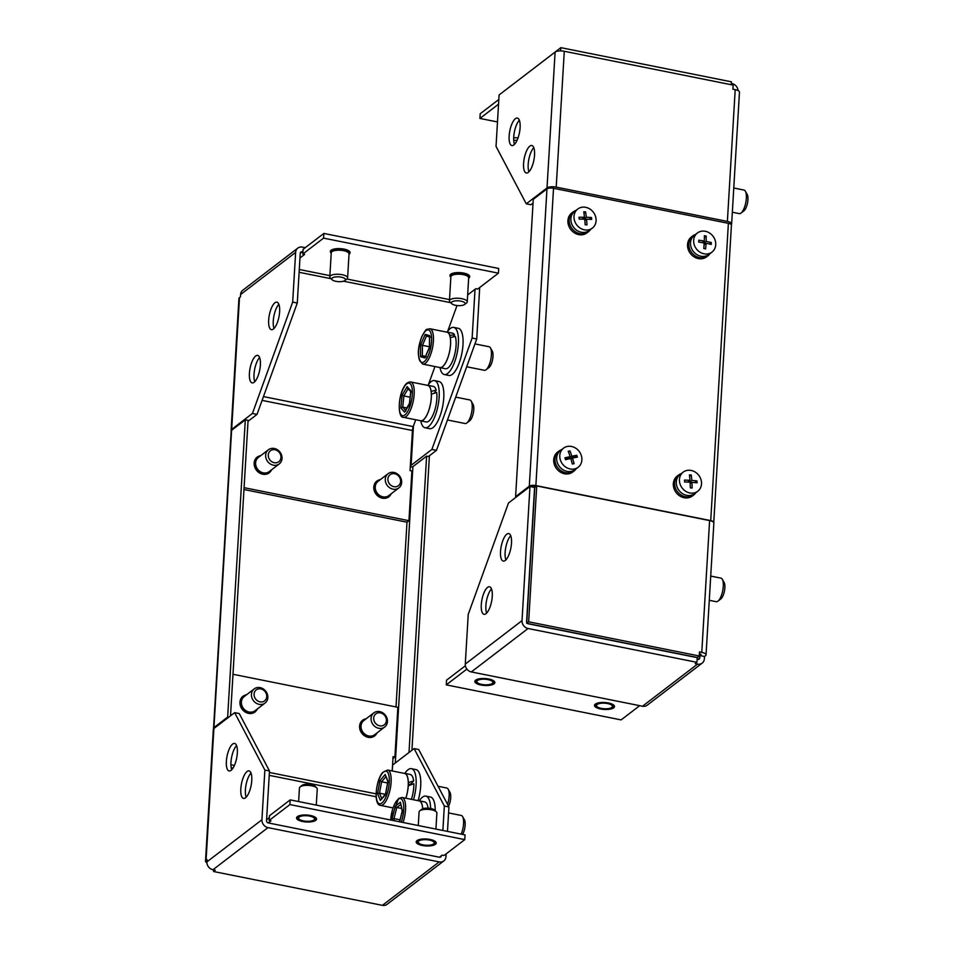 <?xml version="1.0" encoding="UTF-8"?>
<svg xmlns="http://www.w3.org/2000/svg" width="953" height="953" viewBox="0 0 953 953"><rect width="100%" height="100%" fill="white"/><g stroke="black" fill="none" stroke-linecap="round" stroke-linejoin="round"><path stroke-width="1.43" d="M510.725 535.705A14.021 4.896 -78.7 0 0 505.126 552.442A14.021 4.896 -78.7 0 0 505.888 559.852M500.528 551.513A14.021 4.896 101.3 0 1 508.771 533.573A14.021 4.896 101.3 0 1 511.499 543.127A14.021 4.896 101.3 0 1 503.255 561.067A14.021 4.896 101.3 0 1 500.528 551.513M491.498 588.93A14.021 4.896 -78.7 0 0 485.887 605.655A14.021 4.896 -78.7 0 0 486.649 613.077M481.289 604.738A14.021 4.896 101.3 0 1 489.532 586.786A14.021 4.896 101.3 0 1 492.26 596.34A14.021 4.896 101.3 0 1 484.017 614.292A14.021 4.896 101.3 0 1 481.289 604.738M508.497 502.981L529.975 486.542L522.018 620.641L465.278 664.086L468.233 614.375L508.497 502.981M526.747 622.416A2.001 1.739 -127.4 0 1 526.616 621.57L534.585 487.459L529.975 486.542M697.799 659.416L699.764 657.904L699.895 655.569L704.505 656.486L704.362 658.833A7.016 6.099 -127.4 0 1 702.182 663.109L647.158 705.232A7.016 6.099 52.6 0 1 642.501 706.233L471.33 671.936L528.069 628.504L696.941 662.335L697.215 657.653L528.343 623.81A2.001 1.739 -127.4 0 1 527.557 623.465M702.182 663.109A7.016 6.099 -127.4 0 1 697.525 664.11L695.225 663.645L696.941 662.335M697.12 659.273L697.81 659.416A2.001 1.739 -127.4 0 0 699.764 657.904M526.699 623.298L697.274 657.475L699.24 655.974L699.478 651.888L701.777 652.352A7.016 2.43 3.4 0 1 706.042 654.866L713.868 523.102A7.016 2.43 -176.6 0 0 709.604 520.588L536.73 485.947L534.764 487.448L526.699 623.298L528.653 621.797L536.73 485.947M528.653 621.797L699.24 655.974M699.895 655.569L700.884 654.818A2.001 0.691 3.4 0 0 701.039 654.568A2.001 0.691 3.4 0 0 699.824 653.841L699.371 653.758M706.042 654.866A7.016 2.43 3.4 0 1 705.482 655.735L704.505 656.486M528.069 628.504A7.016 6.099 -127.4 0 1 522.018 620.641M465.278 664.086A7.016 6.099 52.6 0 0 471.33 671.936M488.567 679.155A9.518 3.3 -176.6 0 0 475.344 681.443A9.518 3.3 -176.6 0 0 481.122 684.85A9.518 3.3 -176.6 0 0 494.345 682.574A9.518 3.3 -176.6 0 0 488.567 679.155M608.205 703.123A9.518 3.3 -176.6 0 0 594.982 705.411A9.518 3.3 -176.6 0 0 600.759 708.829A9.518 3.3 -176.6 0 0 613.982 706.542A9.518 3.3 -176.6 0 0 608.205 703.123M532.417 523.924A5.206 1.823 -78.7 0 0 532.524 522.84L534.693 486.483L535.753 486.697M531.953 531.643L532.179 531.024M465.386 665.754L446.552 680.18L446.266 684.873L466.875 669.089M639.713 705.673L621.118 719.908L446.266 684.873M487.245 678.75A10.018 3.478 3.4 0 1 494.321 681.383A10.018 3.478 3.4 0 1 492.201 684.742A10.018 3.478 3.4 0 1 482.432 685.255A10.018 3.478 3.4 0 1 475.511 680.275A10.018 3.478 3.4 0 1 487.245 678.75M477.072 680.93A8.017 2.776 -176.6 0 0 476.845 681.526A8.017 2.776 -176.6 0 0 483.79 684.707A8.017 2.776 -176.6 0 0 492.606 683.087A8.017 2.776 -176.6 0 0 492.844 682.479A8.017 2.776 -176.6 0 0 485.899 679.298A8.017 2.776 -176.6 0 0 477.072 680.93M608.395 702.98A10.018 3.478 3.4 0 1 613.958 705.363A10.018 3.478 3.4 0 1 611.278 708.889A10.018 3.478 3.4 0 1 600.557 708.972A10.018 3.478 3.4 0 1 595.137 704.243A10.018 3.478 3.4 0 1 608.395 702.98M597.114 704.505A8.017 2.776 -176.6 0 0 596.483 705.506A8.017 2.776 -176.6 0 0 602.796 708.615A8.017 2.776 -176.6 0 0 611.838 707.448A8.017 2.776 -176.6 0 0 612.481 706.447A8.017 2.776 -176.6 0 0 606.156 703.338A8.017 2.776 -176.6 0 0 597.114 704.505M595.565 707.09A10.018 3.478 3.4 0 1 595.137 704.243A10.018 3.478 3.4 0 1 603.964 702.468A10.018 3.478 3.4 0 1 613.398 704.863A10.018 3.478 3.4 0 1 613.958 705.363A10.018 3.478 3.4 0 1 608.348 709.389A10.018 3.478 3.4 0 1 595.565 707.09M608.109 708.651A8.017 2.776 -176.6 0 0 612.481 706.447A8.017 2.776 -176.6 0 0 600.855 703.302A8.017 2.776 -176.6 0 0 596.483 705.506A8.017 2.776 -176.6 0 0 608.109 708.651M475.273 682.515A10.018 3.478 3.4 0 1 475.511 680.275A10.018 3.478 3.4 0 1 485.053 678.536A10.018 3.478 3.4 0 1 494.321 681.383A10.018 3.478 3.4 0 1 494.404 681.49A10.018 3.478 3.4 0 1 487.757 685.493A10.018 3.478 3.4 0 1 475.273 682.515M487.174 684.79A8.017 2.776 -176.6 0 0 492.844 682.479A8.017 2.776 -176.6 0 0 482.516 679.215A8.017 2.776 -176.6 0 0 476.845 681.526A8.017 2.776 -176.6 0 0 487.174 684.79M728.378 223.324L553.526 188.289L535.872 485.577L710.724 520.612L728.378 223.324A5.003 1.739 3.4 0 1 731.427 225.122L713.761 522.411A5.003 1.739 -176.6 0 0 710.724 520.612M534.693 486.483A2.001 0.691 -176.6 0 0 532.072 486.709L531.81 486.9M535.872 485.577A5.003 1.739 -176.6 0 0 529.308 486.161L515.597 496.656L516.526 496.835M515.597 496.656L533.263 199.368L546.974 188.873A5.003 1.739 3.4 0 1 553.526 188.289M519.337 120.209A14.021 4.896 -78.7 0 0 514.417 131.776A14.021 4.896 -78.7 0 0 514.501 144.356M513.846 144.951A14.021 4.896 101.3 0 1 511.868 145.571A14.021 4.896 101.3 0 1 509.378 133.468A14.021 4.896 101.3 0 1 515.406 118.684A14.021 4.896 101.3 0 1 517.372 118.065A14.021 4.896 101.3 0 1 519.861 130.168A14.021 4.896 101.3 0 1 513.846 144.951M533.787 147.644A14.021 4.896 -78.7 0 0 528.867 159.211A14.021 4.896 -78.7 0 0 528.951 171.778M528.284 172.386A14.021 4.896 101.3 0 1 526.306 173.005A14.021 4.896 101.3 0 1 523.828 160.902A14.021 4.896 101.3 0 1 529.844 146.119A14.021 4.896 101.3 0 1 531.822 145.499A14.021 4.896 101.3 0 1 534.299 157.602A14.021 4.896 101.3 0 1 528.284 172.386M496.036 146.405L499.086 94.955L555.099 52.081L547.022 187.932L526.27 203.823L496.036 146.405M533.037 203.084L530.869 204.74L526.27 203.823M731.642 223.931A7.016 2.43 3.4 0 0 727.377 221.418L556.207 187.122L564.283 51.271L733.155 85.103L732.905 89.201L735.204 89.653A7.016 2.43 -176.6 0 1 739.468 92.167L731.642 223.931A7.016 2.43 3.4 0 1 731.273 224.646M504.101 91.119L560.841 47.65L731.427 81.827L731.249 84.734M560.65 50.914L560.841 47.65M738.063 90.583A7.016 6.099 -127.4 0 0 732.023 83.602L731.332 83.459M564.283 51.271A7.016 2.43 -176.6 0 0 555.099 52.081M547.022 187.932A7.016 2.43 3.4 0 1 556.207 187.122M497.49 121.948L479.919 118.434L498.538 104.175M498.824 99.481L480.205 113.741L479.919 118.434M513.703 137.84A8.911 3.097 3.4 0 1 518.039 137.863A8.911 3.097 3.4 0 0 513.703 137.84M513.738 140.46A6.909 2.394 3.4 0 1 517.038 140.365A6.909 2.394 3.4 0 0 513.738 140.46M697.382 233.008L694.249 235.403A12.02 10.459 52.6 0 0 690.496 242.896A12.02 10.459 52.6 0 0 696.762 254.534A12.02 10.459 52.6 0 0 708.865 254.499L711.998 252.092A12.02 10.459 52.6 0 0 715.739 244.599A12.02 10.459 52.6 0 0 705.196 231.269A12.02 10.459 52.6 0 0 697.382 233.008A12.02 10.459 52.6 0 0 693.641 240.501A12.02 10.459 52.6 0 0 704.184 253.832A12.02 10.459 52.6 0 0 711.998 252.092M705.291 235.915A60.325 20.621 2.6 0 1 706.209 236.082A60.694 21.514 100.5 0 1 706.113 241.431A60.694 20.752 2.6 0 1 711.307 242.527A60.325 21.371 100.5 0 1 711.224 244.409A60.694 20.752 -177.4 0 0 706.03 243.301A60.694 21.514 100.5 0 1 705.637 248.876A60.325 20.621 -177.4 0 0 704.72 248.697A60.325 20.621 -177.4 0 0 703.79 248.53A60.694 21.514 -79.5 0 0 704.184 242.967A60.694 20.752 -177.4 0 0 698.704 242.086A60.325 21.371 -79.5 0 0 698.787 240.204A60.694 20.752 2.6 0 1 704.267 241.085A60.694 21.514 -79.5 0 0 704.374 235.736A60.325 20.621 2.6 0 1 705.291 235.915M704.267 241.085L702.254 242.634M706.209 236.082L704.362 237.5M703.695 241.526L703.636 242.872M706.113 241.431L704.124 242.955M704.16 243.444L705.518 243.694M711.307 242.527L709.389 243.992M706.03 243.301L704.076 244.802M577.744 209.029L574.611 211.435A12.02 10.459 52.6 0 0 570.93 220.739A12.02 10.459 52.6 0 0 577.935 231.031A12.02 10.459 52.6 0 0 589.228 230.519L592.361 228.124A12.02 10.459 52.6 0 0 596.042 218.809A12.02 10.459 52.6 0 0 583.796 207.111A12.02 10.459 52.6 0 0 577.744 209.029A12.02 10.459 52.6 0 0 574.063 218.344A12.02 10.459 52.6 0 0 586.298 230.042A12.02 10.459 52.6 0 0 592.361 228.124M584.665 211.84A60.325 16.975 -6.2 0 1 585.571 211.852A60.694 24.528 91.2 0 1 586.321 217.284A60.694 17.083 -6.2 0 1 591.491 217.51A60.325 24.373 91.2 0 1 591.706 219.428A60.694 17.083 173.8 0 0 586.536 219.202A60.694 24.528 91.2 0 1 586.988 224.848A60.325 16.975 173.8 0 0 586.083 224.837A60.325 16.975 173.8 0 0 585.166 224.813A60.694 24.528 -88.8 0 0 584.701 219.154A60.694 17.083 173.8 0 0 579.245 219.154A60.325 24.373 -88.8 0 0 579.031 217.248A60.694 17.083 -6.2 0 1 584.499 217.248A60.694 24.528 -88.8 0 0 583.748 211.816A60.325 16.975 -6.2 0 1 584.665 211.84M579.233 219.107L580.973 219.142M584.499 217.248L582.021 219.142M585.571 211.852L583.939 213.103M583.677 217.868L583.82 219.142M586.321 217.284L583.891 219.154M584.713 219.226L586.452 219.261M591.491 217.51L589.168 219.297M586.536 219.202L584.832 220.5M683.17 472.152L680.037 474.546A12.02 10.459 52.6 0 0 676.308 483.362A12.02 10.459 52.6 0 0 683.146 494.023A12.02 10.459 52.6 0 0 694.654 493.63L697.787 491.236A12.02 10.459 52.6 0 0 701.515 482.421A12.02 10.459 52.6 0 0 689.71 470.246A12.02 10.459 52.6 0 0 683.17 472.152A12.02 10.459 52.6 0 0 679.441 480.955A12.02 10.459 52.6 0 0 691.247 493.142A12.02 10.459 52.6 0 0 697.787 491.236M690.365 474.963A60.325 18.012 -3.9 0 1 691.282 475.023A60.694 23.765 93.8 0 1 691.795 480.443A60.694 18.131 -3.9 0 1 696.988 480.908A60.325 23.622 93.8 0 1 697.12 482.814A60.694 18.131 176.1 0 0 691.926 482.349A60.694 23.765 93.8 0 1 692.152 487.996A60.325 18.012 176.1 0 0 691.235 487.936A60.325 18.012 176.1 0 0 690.317 487.876A60.694 23.765 -86.2 0 0 690.091 482.23A60.694 18.131 176.1 0 0 684.611 481.992A60.325 23.622 -86.2 0 0 684.48 480.086A60.694 18.131 -3.9 0 1 689.96 480.324A60.694 23.765 -86.2 0 0 689.436 474.904A60.325 18.012 -3.9 0 1 690.365 474.963M689.96 480.324L687.637 482.099M691.282 475.023L689.603 476.309M689.198 480.908L689.281 482.182M691.795 480.443L689.507 482.194M690.103 482.409L691.711 482.516M696.988 480.908L694.797 482.587M691.926 482.349L690.163 483.695M563.533 448.172L560.4 450.578A12.02 10.459 52.6 0 0 557.255 462.408A12.02 10.459 52.6 0 0 575.016 469.662L578.149 467.268A12.02 10.459 52.6 0 0 581.294 455.439A12.02 10.459 52.6 0 0 567.214 446.481A12.02 10.459 52.6 0 0 563.533 448.172A12.02 10.459 52.6 0 0 560.388 460.001A12.02 10.459 52.6 0 0 574.468 468.959A12.02 10.459 52.6 0 0 578.149 467.268M569.108 451.103A60.325 11.222 -17.9 0 1 569.977 450.924A60.694 27.673 77.7 0 1 571.871 456.237A60.694 11.281 -17.9 0 1 576.779 455.248A60.325 27.506 77.7 0 1 577.387 457.118A60.694 11.281 162.1 0 0 572.479 458.119A60.694 27.673 77.7 0 1 574.087 463.658A60.325 11.222 162.1 0 0 573.218 463.849A60.325 11.222 162.1 0 0 572.348 464.04A60.694 27.673 -102.3 0 0 570.74 458.488A60.694 11.281 162.1 0 0 565.546 459.715A60.325 27.506 -102.3 0 0 564.938 457.833A60.694 11.281 -17.9 0 1 570.132 456.618A60.694 27.673 -102.3 0 0 568.238 451.305A60.325 11.222 -17.9 0 1 569.108 451.103M565.332 459.036L570.132 456.618M569.977 450.924L568.512 452.044M569.132 457.392L569.37 458.155L574.433 457.047L574.623 457.666M571.871 456.237L569.37 458.155M576.779 455.248L574.433 457.047M572.479 458.119L570.978 459.263M575.779 210.542A12.52 10.9 52.6 0 0 573.051 211.995A12.52 10.9 52.6 0 0 569.489 223.276A12.52 10.9 52.6 0 0 578.054 233.104A12.52 10.9 52.6 0 0 588.275 231.877A12.52 10.9 52.6 0 0 590.395 229.625M573.051 211.995L571.8 212.96A12.52 10.9 52.6 0 0 568.238 224.241A12.52 10.9 52.6 0 0 576.803 234.069A12.52 10.9 52.6 0 0 587.024 232.842L588.275 231.877M695.416 234.509A12.52 10.9 52.6 0 0 692.688 235.963A12.52 10.9 52.6 0 0 689.388 248.197A12.52 10.9 52.6 0 0 699.502 257.608A12.52 10.9 52.6 0 0 707.912 255.845A12.52 10.9 52.6 0 0 710.033 253.593M692.688 235.963L691.437 236.928A12.52 10.9 52.6 0 0 688.126 249.15A12.52 10.9 52.6 0 0 698.251 258.573A12.52 10.9 52.6 0 0 706.661 256.81L707.912 255.845M681.204 473.653A12.52 10.9 52.6 0 0 678.476 475.106A12.52 10.9 52.6 0 0 675.439 488.079A12.52 10.9 52.6 0 0 686.768 496.966A12.52 10.9 52.6 0 0 693.701 494.988A12.52 10.9 52.6 0 0 695.821 492.737M678.476 475.106L677.226 476.071A12.52 10.9 52.6 0 0 674.176 489.032A12.52 10.9 52.6 0 0 685.505 497.919A12.52 10.9 52.6 0 0 692.45 495.953L693.701 494.988M561.567 449.685A12.52 10.9 52.6 0 0 558.851 451.138A12.52 10.9 52.6 0 0 556.016 464.647A12.52 10.9 52.6 0 0 568.202 473.022A12.52 10.9 52.6 0 0 574.063 471.02A12.52 10.9 52.6 0 0 576.184 468.769M558.851 451.138L557.588 452.103A12.52 10.9 52.6 0 0 554.765 465.6A12.52 10.9 52.6 0 0 566.94 473.986A12.52 10.9 52.6 0 0 572.813 471.985L574.063 471.02M709.282 600.307L716.227 601.7A12.02 4.205 -78.7 0 0 717.049 601.641A12.02 4.205 -78.7 0 0 717.943 601.152A12.02 4.205 -78.7 0 0 722.708 590.741A12.02 4.205 -78.7 0 0 722.326 579.281A12.02 4.205 -78.7 0 0 720.956 578.126L710.724 576.077M722.326 579.281L724.149 582.497A9.018 3.145 101.3 0 1 724.447 591.086A9.018 3.145 101.3 0 1 720.861 598.901L717.943 601.152M739.171 213.603A12.02 4.205 -78.7 0 0 739.29 213.627A12.02 4.205 -78.7 0 0 740.993 213.091A12.02 4.205 -78.7 0 0 745.77 202.667A12.02 4.205 -78.7 0 0 745.377 191.219A12.02 4.205 -78.7 0 0 744.126 190.088A12.02 4.205 -78.7 0 0 744.007 190.064A12.02 4.205 -78.7 0 0 743.9 190.04M745.377 191.219L747.2 194.424A9.018 3.145 101.3 0 1 747.497 203.013A9.018 3.145 101.3 0 1 743.924 210.827L740.993 213.091M237.333 753.013A14.021 4.896 -78.7 0 0 234.605 743.459A14.021 4.896 -78.7 0 0 226.361 761.411A14.021 4.896 -78.7 0 0 229.089 770.965A14.021 4.896 -78.7 0 0 237.333 753.013M231.734 769.75A14.021 4.896 101.3 0 1 230.96 762.329A14.021 4.896 101.3 0 1 236.57 745.603M251.771 780.447A14.021 4.896 -78.7 0 0 249.043 770.894A14.021 4.896 -78.7 0 0 240.811 788.846A14.021 4.896 -78.7 0 0 243.539 798.4A14.021 4.896 -78.7 0 0 251.771 780.447M246.172 797.173A14.021 4.896 101.3 0 1 245.409 789.763A14.021 4.896 101.3 0 1 251.008 773.038M442.883 830.468L444.336 806.012L414.102 748.593L392.612 765.045L392.267 770.965M414.102 748.593L418.701 749.523L448.934 806.941L444.336 806.012M441.382 855.734A2.001 1.739 -127.4 0 1 439.428 857.223L268.258 822.927A2.001 1.739 -127.4 0 1 266.53 820.688L269.485 770.977L264.874 770.06L261.932 819.759A7.016 6.099 -127.4 0 0 267.984 827.621L439.154 861.917A7.016 6.099 -127.4 0 0 443.8 860.916A7.016 6.099 -127.4 0 0 445.98 856.64L446.147 853.864M447.481 831.397L448.934 806.941M439.154 861.917L382.415 905.35L213.543 871.519L213.639 869.886M261.932 819.759L206.896 861.893A7.016 6.099 52.6 0 0 212.948 869.744L215.247 870.208L213.543 871.519M213.889 728.533A7.016 2.43 -176.6 0 0 213.329 729.402L205.503 861.167A7.016 2.43 3.4 0 1 206.062 860.297L213.889 728.533L234.641 712.641L264.874 770.06M206.908 862.763A7.016 2.43 3.4 0 1 205.503 861.167M269.485 770.977L239.251 713.559L234.641 712.641M206.896 861.893L207.039 859.546L206.062 860.297M382.415 905.35A7.016 6.099 52.6 0 0 387.073 904.349L443.8 860.916M422.477 845.311A9.518 3.3 -176.6 0 0 435.688 843.036A9.518 3.3 -176.6 0 0 429.91 839.617A9.518 3.3 -176.6 0 0 416.699 841.904A9.518 3.3 -176.6 0 0 422.477 845.311M302.84 821.343A9.518 3.3 -176.6 0 0 316.062 819.056A9.518 3.3 -176.6 0 0 310.285 815.649A9.518 3.3 -176.6 0 0 297.062 817.936A9.518 3.3 -176.6 0 0 302.84 821.343M268.258 822.927L270.997 820.831L269.163 820.462L269.437 815.768L290.2 799.877L465.052 834.911L464.766 839.605L444.015 855.496L442.168 855.127L439.428 857.223M269.163 820.462L289.915 804.57L464.766 839.605M290.2 799.877L289.915 804.57M269.33 817.638L266.59 819.735M232.985 674.283L397.854 707.317L394.911 757.027L393.065 756.658L392.219 770.953M392.958 758.517L394.911 757.027M371.92 722.708A8.911 7.755 -127.4 0 1 373.85 712.868A8.911 7.755 -127.4 0 1 386.608 717.204A8.911 7.755 -127.4 0 1 384.678 727.032A8.911 7.755 -127.4 0 1 371.92 722.708M374.362 721.481A6.909 6.016 -127.4 0 1 377.209 713.106A6.909 6.016 -127.4 0 1 385.739 717.216A6.909 6.016 -127.4 0 1 382.892 725.59A6.909 6.016 -127.4 0 1 374.362 721.481M253.986 701.325A8.911 7.755 -127.4 0 1 254.213 688.9A8.911 7.755 -127.4 0 1 265.279 690.639A8.911 7.755 -127.4 0 1 265.053 703.064A8.911 7.755 -127.4 0 1 253.986 701.325M256.035 699.526A6.909 6.016 -127.4 0 1 255.797 690.246A6.909 6.016 -127.4 0 1 264.791 691.247A6.909 6.016 -127.4 0 1 265.029 700.515A6.909 6.016 -127.4 0 1 256.035 699.526M430.125 809.562A8.911 3.097 -176.6 0 0 419.773 810.824A8.911 3.097 -176.6 0 0 419.082 811.932A8.911 3.097 -176.6 0 1 419.773 810.824A8.911 3.097 -176.6 0 1 428.159 809.371A8.911 3.097 -176.6 0 1 436.307 811.801A8.911 3.097 -176.6 0 0 430.125 809.562M429.755 808.335A6.909 2.394 -176.6 0 0 421.726 809.311L419.773 810.824L421.726 809.311A6.909 2.394 -176.6 0 1 428.231 808.192A6.909 2.394 -176.6 0 1 434.556 810.074A6.909 2.394 -176.6 0 0 429.755 808.335M423.787 845.716A10.018 3.478 3.4 0 1 416.854 840.737A10.018 3.478 3.4 0 1 428.6 839.212A10.018 3.478 3.4 0 1 435.676 841.844A10.018 3.478 3.4 0 1 433.555 845.216A10.018 3.478 3.4 0 1 423.787 845.716M433.96 843.548A8.017 2.776 -176.6 0 0 434.199 842.94A8.017 2.776 -176.6 0 0 427.242 839.76A8.017 2.776 -176.6 0 0 418.427 841.392A8.017 2.776 -176.6 0 0 418.2 841.987A8.017 2.776 -176.6 0 0 425.145 845.168A8.017 2.776 -176.6 0 0 433.96 843.548M436.879 812.98A8.911 3.097 -176.6 0 0 436.307 811.801A8.911 3.097 -176.6 0 1 436.498 812.004A8.911 3.097 -176.6 0 1 436.879 812.98L435.926 829.074L436.879 812.98M311.822 785.82A8.911 3.097 -176.6 0 0 300.135 786.856A8.911 3.097 -176.6 0 0 299.445 787.952A8.911 3.097 -176.6 0 1 300.135 786.856A8.911 3.097 -176.6 0 1 308.022 785.379A8.911 3.097 -176.6 0 1 316.277 787.5A8.911 3.097 -176.6 0 1 316.682 787.833A8.911 3.097 -176.6 0 0 311.822 785.82M311.154 784.545A6.909 2.394 -176.6 0 0 302.101 785.343L300.135 786.856L302.101 785.343A6.909 2.394 -176.6 0 1 308.212 784.2A6.909 2.394 -176.6 0 1 314.609 785.844A6.909 2.394 -176.6 0 1 314.919 786.106A6.909 2.394 -176.6 0 0 311.154 784.545M302.637 821.498A10.018 3.478 3.4 0 1 297.217 816.757A10.018 3.478 3.4 0 1 310.475 815.494A10.018 3.478 3.4 0 1 316.039 817.877A10.018 3.478 3.4 0 1 313.358 821.403A10.018 3.478 3.4 0 1 302.637 821.498M313.918 819.973A8.017 2.776 -176.6 0 0 314.561 818.972A8.017 2.776 -176.6 0 0 308.236 815.863A8.017 2.776 -176.6 0 0 299.194 817.019A8.017 2.776 -176.6 0 0 298.563 818.019A8.017 2.776 -176.6 0 0 304.877 821.129A8.017 2.776 -176.6 0 0 313.918 819.973M317.242 789.013A8.911 3.097 -176.6 0 0 316.682 787.833A8.911 3.097 -176.6 0 1 317.242 789.013L316.289 805.106L317.242 789.013M315.479 817.388A10.018 3.478 3.4 0 1 316.039 817.877A10.018 3.478 3.4 0 1 310.428 821.903A10.018 3.478 3.4 0 1 297.646 819.604A10.018 3.478 3.4 0 1 297.217 816.757A10.018 3.478 3.4 0 1 306.044 814.994A10.018 3.478 3.4 0 1 315.479 817.388M302.935 815.828A8.017 2.776 -176.6 0 0 298.563 818.019A8.017 2.776 -176.6 0 0 310.19 821.164A8.017 2.776 -176.6 0 0 314.561 818.972A8.017 2.776 -176.6 0 0 302.935 815.828M435.759 841.952A10.018 3.478 3.4 0 1 429.112 845.954A10.018 3.478 3.4 0 1 416.628 842.988A10.018 3.478 3.4 0 1 416.854 840.737A10.018 3.478 3.4 0 1 426.396 838.997A10.018 3.478 3.4 0 1 435.676 841.844A10.018 3.478 3.4 0 1 435.759 841.952M423.859 839.676A8.017 2.776 -176.6 0 0 418.2 841.987A8.017 2.776 -176.6 0 0 428.528 845.251A8.017 2.776 -176.6 0 0 434.199 842.94A8.017 2.776 -176.6 0 0 423.859 839.676M434.687 810.229A6.909 2.394 -176.6 0 0 434.556 810.074L436.307 811.801L434.556 810.074M257.298 687.578A8.911 7.755 -127.4 0 1 266.816 692.891A8.911 7.755 -127.4 0 1 265.053 703.064A8.911 7.755 -127.4 0 1 261.968 704.386A8.911 7.755 -127.4 0 1 252.45 699.073A8.911 7.755 -127.4 0 1 254.213 688.9A8.911 7.755 -127.4 0 1 257.298 687.578M258.597 688.864A6.909 6.016 -127.4 0 1 266.506 694.368A6.909 6.016 -127.4 0 1 262.218 701.896A6.909 6.016 -127.4 0 1 254.32 696.393A6.909 6.016 -127.4 0 1 258.597 688.864M379.759 711.605A8.911 7.755 -127.4 0 1 387.025 718.288A8.911 7.755 -127.4 0 1 384.678 727.032A8.911 7.755 -127.4 0 1 378.77 728.295A8.911 7.755 -127.4 0 1 371.503 721.612A8.911 7.755 -127.4 0 1 373.85 712.868A8.911 7.755 -127.4 0 1 379.759 711.605M380.438 712.88A6.909 6.016 -127.4 0 1 386.394 720.623A6.909 6.016 -127.4 0 1 379.663 725.829A6.909 6.016 -127.4 0 1 373.695 718.085A6.909 6.016 -127.4 0 1 380.438 712.88M392.624 764.151A2.001 0.691 -176.6 0 0 393.649 764.258M395.292 762.996L412.899 466.636A2.001 0.691 3.4 0 1 410.278 466.863M412.899 466.636L426.61 456.142L409.004 752.501M411.922 750.261L429.362 456.69L426.61 456.142M228.577 717.287L227.648 717.097L213.937 727.592A5.003 1.739 -176.6 0 0 213.543 728.223L231.21 430.935A5.003 1.739 3.4 0 1 231.603 430.303L245.314 419.808L248.078 420.368L230.519 715.798M227.648 717.097L245.314 419.808M273.356 329.059A14.021 4.896 -78.7 0 0 279.384 314.276A14.021 4.896 -78.7 0 0 276.894 302.172A14.021 4.896 -78.7 0 0 274.917 302.792A14.021 4.896 -78.7 0 0 268.901 317.575A14.021 4.896 -78.7 0 0 271.391 329.678A14.021 4.896 -78.7 0 0 273.356 329.059M254.117 382.272A14.021 4.896 -78.7 0 0 260.145 367.501A14.021 4.896 -78.7 0 0 257.655 355.398A14.021 4.896 -78.7 0 0 255.678 356.017A14.021 4.896 -78.7 0 0 249.662 370.788A14.021 4.896 -78.7 0 0 252.152 382.892A14.021 4.896 -78.7 0 0 254.117 382.272M413.447 426.039L411.112 465.326L431.876 449.435L472.14 338.041L476.738 338.97L479.693 287.496M472.14 338.041L475.035 289.295M431.876 449.435L436.474 450.352L476.738 338.97M428.445 456.499L436.474 450.352M248.018 421.286L257.024 414.4L252.414 413.483L292.678 302.089L295.633 252.378A7.016 6.099 -127.4 0 1 297.812 248.102A7.016 6.099 -127.4 0 1 302.47 247.113L305.258 247.673M302.983 251.199L300.243 253.295A2.001 1.739 -127.4 0 1 302.184 251.795L300.243 253.295L297.288 303.006L292.678 302.089M297.812 248.102L242.789 290.236A7.016 6.099 52.6 0 0 240.609 294.513L295.633 252.378M257.024 414.4L297.288 303.006M231.234 430.78A7.016 2.43 3.4 0 1 231.102 430.244A7.016 2.43 3.4 0 1 231.662 429.374L239.489 297.61L240.466 296.859L240.609 294.513M274.023 328.463A14.021 4.896 101.3 0 1 273.94 315.884A14.021 4.896 101.3 0 1 278.86 304.317M254.785 381.676A14.021 4.896 101.3 0 1 254.701 369.109A14.021 4.896 101.3 0 1 259.621 357.53M231.662 429.374L252.414 413.483M239.489 297.61A7.016 2.43 -176.6 0 0 238.929 298.48L231.102 430.244M411.112 465.326A2.001 0.691 3.4 0 1 410.362 465.6M244.075 487.662L408.944 520.695L411.899 470.996L410.064 470.627L412.446 430.506A5.206 1.823 101.3 0 1 413.245 426.599L415.722 419.761M428.457 384.524L434.949 366.536M447.696 331.299L457.011 305.52M302.816 254.022L303.09 249.329L323.853 233.437L323.567 238.131L302.816 254.022L304.65 254.391L299.957 257.977M408.944 520.695L406.991 522.196L396.007 706.947M243.968 489.532L406.991 522.196M323.567 238.131L498.419 273.166L477.667 289.057L475.821 288.688L467.649 294.942M323.853 233.437L498.705 268.472L498.419 273.166M449.506 301.255A8.911 3.097 3.4 0 1 449.447 300.814A8.911 3.097 3.4 0 1 457.893 298.229A8.911 3.097 3.4 0 1 467.184 301.434A8.911 3.097 3.4 0 1 467.244 301.875A8.911 3.097 3.4 0 1 466.541 302.983A8.911 3.097 3.4 0 0 467.244 301.875A8.911 3.097 3.4 0 0 461.824 298.682A8.911 3.097 3.4 0 0 449.447 300.814A8.911 3.097 3.4 0 0 450.007 301.994A8.911 3.097 3.4 0 1 449.506 301.255M451.377 303.161A6.909 2.394 3.4 0 1 457.392 300.791A6.909 2.394 3.4 0 1 465.076 303.292A6.909 2.394 3.4 0 1 464.587 304.483A6.909 2.394 3.4 0 1 458.083 305.615A6.909 2.394 3.4 0 1 451.77 303.733A6.909 2.394 3.4 0 1 451.377 303.161M330.774 278.371A8.911 3.097 3.4 0 1 330.369 278.026A8.911 3.097 3.4 0 1 329.809 276.846A8.911 3.097 3.4 0 1 336.719 274.25A8.911 3.097 3.4 0 1 346.642 276.382A8.911 3.097 3.4 0 1 347.607 277.907A8.911 3.097 3.4 0 1 346.904 279.015A8.911 3.097 3.4 0 0 347.607 277.907A8.911 3.097 3.4 0 0 339.185 274.309A8.911 3.097 3.4 0 0 329.809 276.846A8.911 3.097 3.4 0 0 330.369 278.026L332.132 279.753A6.909 2.394 3.4 0 1 335.813 276.906A6.909 2.394 3.4 0 1 344.748 278.49A6.909 2.394 3.4 0 1 344.95 280.516A6.909 2.394 3.4 0 1 338.839 281.659A6.909 2.394 3.4 0 1 332.442 280.015A6.909 2.394 3.4 0 1 332.132 279.753A6.909 2.394 3.4 0 1 338.958 276.87A6.909 2.394 3.4 0 1 344.95 280.516A6.909 2.394 3.4 0 1 338.232 281.635A6.909 2.394 3.4 0 1 332.132 279.753L330.369 278.026M391.683 488.794A8.911 7.755 -127.4 0 1 385.524 481.801A8.911 7.755 -127.4 0 1 388.05 473.724A8.911 7.755 -127.4 0 1 395.257 472.831A8.911 7.755 -127.4 0 1 401.416 479.812A8.911 7.755 -127.4 0 1 398.89 487.888A8.911 7.755 -127.4 0 1 391.683 488.794M392.874 486.399A6.909 6.016 -127.4 0 1 388.05 477.929A6.909 6.016 -127.4 0 1 395.638 474.022A6.909 6.016 -127.4 0 1 400.463 482.492A6.909 6.016 -127.4 0 1 392.874 486.399M273.344 465.183A8.911 7.755 -127.4 0 1 266.078 458.5A8.911 7.755 -127.4 0 1 268.412 449.756A8.911 7.755 -127.4 0 1 274.333 448.494A8.911 7.755 -127.4 0 1 281.6 455.177A8.911 7.755 -127.4 0 1 279.253 463.92A8.911 7.755 -127.4 0 1 273.344 465.183M274.238 462.705A6.909 6.016 -127.4 0 1 268.269 454.962A6.909 6.016 -127.4 0 1 275 449.768A6.909 6.016 -127.4 0 1 280.968 457.511A6.909 6.016 -127.4 0 1 274.238 462.705M268.949 449.387A8.911 7.755 -127.4 0 1 280.218 452.425A8.911 7.755 -127.4 0 1 279.253 463.92A8.911 7.755 -127.4 0 1 278.717 464.29A8.911 7.755 -127.4 0 1 267.459 461.252A8.911 7.755 -127.4 0 1 268.412 449.756A8.911 7.755 -127.4 0 1 268.949 449.387M270.831 450.459A6.909 6.016 -127.4 0 1 279.729 453.056A6.909 6.016 -127.4 0 1 278.407 462.014A6.909 6.016 -127.4 0 1 269.508 459.417A6.909 6.016 -127.4 0 1 270.831 450.459M387.514 474.189A8.911 7.755 -127.4 0 1 388.05 473.724A8.911 7.755 -127.4 0 1 399.378 475.773A8.911 7.755 -127.4 0 1 399.426 487.436A8.911 7.755 -127.4 0 1 398.89 487.888A8.911 7.755 -127.4 0 1 387.561 485.839A8.911 7.755 -127.4 0 1 387.514 474.189M389.634 475.07A6.909 6.016 -127.4 0 1 398.628 476.071A6.909 6.016 -127.4 0 1 398.878 485.339A6.909 6.016 -127.4 0 1 389.884 484.35A6.909 6.016 -127.4 0 1 389.634 475.07M460.93 301.148A6.909 2.394 3.4 0 1 464.587 304.483A6.909 2.394 3.4 0 1 455.534 305.294A6.909 2.394 3.4 0 1 451.77 303.733A6.909 2.394 3.4 0 1 453.461 301.243A6.909 2.394 3.4 0 1 460.93 301.148M461.145 834.137A12.02 4.205 -78.7 0 0 462.598 816.614L464.433 819.818A9.018 3.145 101.3 0 1 462.598 834.423M462.598 816.614A12.02 4.205 -78.7 0 0 461.24 815.458L448.577 812.921M422.679 808.811A18.036 6.302 -78.7 0 0 419.165 800.889L402.047 797.47A18.036 6.302 101.3 0 1 403.048 822.499M400.034 819.818L393.982 818.603L394.471 820.771M401.618 808.466L396.805 807.501L393.982 818.603L392.064 818.83L395.281 806.167L396.805 807.501L400.736 804.487M403.024 811.682L402.369 810.943L403.024 811.682L402.369 810.943L399.617 821.808M395.281 806.167L400.427 802.223L402.226 811.182M419.296 800.818A24.039 8.398 101.3 0 1 422.477 797.173A24.039 8.398 101.3 0 1 425.872 796.112L430.47 797.03A24.039 8.398 101.3 0 1 435.235 810.753M425.872 796.112A24.039 8.398 101.3 0 1 430.625 808.478M418.51 800.758A18.131 6.337 101.3 0 1 419.189 800.794L424.704 801.902A18.131 6.337 101.3 0 1 428.088 808.18M419.189 800.794A18.131 6.337 101.3 0 1 422.727 808.787M447.576 804.356A12.02 4.205 -78.7 0 0 448.16 789.179L449.983 792.384A9.018 3.145 101.3 0 1 448.565 806.238M448.16 789.179A12.02 4.205 -78.7 0 0 446.79 788.024L438.058 786.273M405.811 798.221A18.036 6.302 -78.7 0 0 404.715 773.467L387.609 770.036A18.036 6.302 101.3 0 1 390.98 783.938A18.036 6.302 101.3 0 1 384.404 803.272A18.036 6.302 101.3 0 1 380.521 805.392L392.993 807.894M385.191 794.29L379.497 793.158L381.712 798.447M387.561 782.985L381.593 781.782L379.497 793.158L377.567 793.658L379.949 780.698L381.593 781.782L385.774 776.79M385.572 793.849L380.39 800.413L377.567 793.658M386.537 793.635L380.39 800.413M388.621 782.27L387.978 781.246L388.621 782.27L387.978 781.246L385.596 794.206M379.949 780.698L385.155 774.491L387.811 781.663M408.277 784.664L411.219 783.795L413.65 780.876A18.131 6.337 -78.7 0 0 410.266 774.467L404.739 773.36A18.131 6.337 -78.7 0 0 404.072 773.336M405.847 798.233A18.131 6.337 -78.7 0 0 408.265 785.76L413.852 783.723A18.131 6.337 -78.7 0 1 411.374 799.329M413.65 780.876L408.289 782.663M408.325 782.616A18.131 6.337 -78.7 0 0 404.739 773.36M404.858 773.383A24.039 8.398 101.3 0 1 406.24 771.501A24.039 8.398 101.3 0 1 411.422 768.678L416.02 769.595A24.039 8.398 101.3 0 1 418.093 800.675M411.422 768.678A24.039 8.398 101.3 0 1 413.483 799.758M411.589 783.354A13.02 4.551 101.3 0 1 411.732 784.462M471.211 401.106L473.045 404.322A9.018 3.145 101.3 0 1 471.187 418.975A9.018 3.145 101.3 0 1 469.758 420.726L466.827 422.977A12.02 4.205 -78.7 0 0 468.733 420.654A12.02 4.205 -78.7 0 0 471.211 401.106A12.02 4.205 -78.7 0 0 469.853 399.95L455.713 397.127M426.098 416.437A18.036 6.302 -78.7 0 0 431.292 397.449A18.036 6.302 -78.7 0 0 427.778 385.393L410.66 381.962A18.036 6.302 101.3 0 1 414.174 394.018A18.036 6.302 101.3 0 1 408.98 413.006A18.036 6.302 101.3 0 1 403.572 417.319L420.69 420.749A18.036 6.302 -78.7 0 0 426.098 416.437M447.457 419.987L465.124 423.525A12.02 4.205 -78.7 0 0 466.827 422.977M406.776 407.92L402.714 407.11L405.43 410.207M410.1 397.198L403.869 395.948L402.714 407.11L400.808 407.896L402.13 395.173L403.869 395.948L408.146 388.705M405.954 410.803L404.501 412.101L400.808 407.896M411.529 392.183L410.719 391.266L409.445 403.429L404.501 412.101L410.362 403.333M402.13 395.173L407.157 386.668L408.277 388.479M420.035 420.618A18.131 6.337 -78.7 0 0 420.666 420.845A18.131 6.337 -78.7 0 0 428.052 412.518A18.131 6.337 -78.7 0 0 431.375 394.161L436.665 392.481A18.131 6.337 -78.7 0 1 434.127 412.125A18.131 6.337 -78.7 0 1 426.194 421.953L420.666 420.845M431.137 391.373A18.131 6.337 -78.7 0 0 427.79 385.298L433.317 386.406A18.131 6.337 -78.7 0 1 436.176 390.122L431.101 391.433M427.79 385.298A18.131 6.337 -78.7 0 0 427.123 385.262M436.176 390.122L434.377 393.16M427.909 385.322A24.039 8.398 101.3 0 1 434.473 380.604L439.083 381.534A24.039 8.398 101.3 0 1 443.776 397.592A24.039 8.398 101.3 0 1 436.843 422.918A24.039 8.398 101.3 0 1 429.636 428.671L425.026 427.754A24.039 8.398 101.3 0 1 420.785 420.869M434.473 380.604A24.039 8.398 101.3 0 1 439.178 396.674A24.039 8.398 101.3 0 1 432.245 422A24.039 8.398 101.3 0 1 425.026 427.754M490.45 347.893L492.284 351.097A9.018 3.145 101.3 0 1 491.2 364.201A9.018 3.145 101.3 0 1 488.996 367.501L486.066 369.764A12.02 4.205 -78.7 0 0 489.008 365.368A12.02 4.205 -78.7 0 0 490.45 347.893A12.02 4.205 -78.7 0 0 489.08 346.737L474.951 343.902M446.897 360.115A18.036 6.302 -78.7 0 0 450.59 342.282A18.036 6.302 -78.7 0 0 447.017 332.168L429.898 328.749A18.036 6.302 101.3 0 1 433.472 338.851A18.036 6.302 101.3 0 1 429.779 356.684A18.036 6.302 101.3 0 1 422.81 364.106L439.929 367.536A18.036 6.302 -78.7 0 0 446.897 360.115M466.684 366.762L484.362 370.3A12.02 4.205 -78.7 0 0 486.066 369.764M425.526 356.327L422.346 355.695L425.431 356.541M429.41 346.749L422.453 345.355L422.346 355.695L420.499 356.732L420.607 344.95L422.453 345.355L426.456 336.087L425.181 334.384L429.624 335.599L429.517 347.38L424.955 357.947L420.499 356.732M426.253 356.756L425.062 357.387L429.41 347.345L429.517 336.123L430.363 337.159M430.256 347.488L429.517 347.38M426.372 336.064L429.505 336.921L426.372 336.064M439.273 367.405A18.131 6.337 -78.7 0 0 439.905 367.632A18.131 6.337 -78.7 0 0 447.97 357.446A18.131 6.337 -78.7 0 0 450.292 337.576L455.272 336.433A18.131 6.337 -78.7 0 1 454.009 356.97A18.131 6.337 -78.7 0 1 445.432 368.74L439.905 367.632M449.745 335.325A18.131 6.337 -78.7 0 0 447.028 332.073L452.556 333.181A18.131 6.337 -78.7 0 1 454.498 334.729L449.709 335.408M447.028 332.073A18.131 6.337 -78.7 0 0 446.361 332.049M454.498 334.729L453.616 336.754M447.148 332.097A24.039 8.398 101.3 0 1 453.711 327.391L458.322 328.308A24.039 8.398 101.3 0 1 463.087 341.782A24.039 8.398 101.3 0 1 458.167 365.571A24.039 8.398 101.3 0 1 448.875 375.458L444.265 374.529A24.039 8.398 101.3 0 1 440.024 367.655M453.711 327.391A24.039 8.398 101.3 0 1 458.488 340.864A24.039 8.398 101.3 0 1 453.557 364.654A24.039 8.398 101.3 0 1 444.265 374.529M642.501 706.233L697.525 664.11M701.777 652.352L709.604 520.588M546.974 188.873L529.308 486.161M727.377 221.418L735.204 89.653M267.984 827.621L212.948 869.744M231.186 767.725L233.008 768.094M269.222 775.349L376.149 796.768M230.912 764.759L234.402 765.462M269.389 772.466L376.101 793.849M361.675 730.51A9.03 7.862 -127.4 0 1 364.701 719.872A9.03 7.862 -127.4 0 0 361.056 728.723A9.03 7.862 -127.4 0 0 368.608 736.181A9.03 7.862 -127.4 0 0 375.542 734.036A9.03 7.862 -127.4 0 1 361.675 730.51M363.808 720.563A8.911 7.755 52.6 0 0 361.89 730.391A8.911 7.755 52.6 0 0 374.648 734.715L384.678 727.032L374.648 734.715A8.911 7.755 52.6 0 1 368.728 735.99A8.911 7.755 52.6 0 1 361.461 729.307A8.911 7.755 52.6 0 1 363.808 720.563L373.85 712.868L363.808 720.563M360.532 731.094A9.911 8.637 52.6 0 0 374.732 735.907L377.138 732.809L374.732 735.907A9.911 8.637 52.6 0 1 368.156 737.324A9.911 8.637 52.6 0 1 360.067 729.891A9.911 8.637 52.6 0 1 362.676 720.158A9.911 8.637 52.6 0 0 360.532 731.094M360.746 730.975A9.804 8.529 52.6 0 0 369.002 737.241A9.804 8.529 52.6 0 0 377.043 732.881A9.804 8.529 52.6 0 1 368.275 737.122A9.804 8.529 52.6 0 1 359.853 727.794A9.804 8.529 52.6 0 1 366.202 718.717A9.804 8.529 52.6 0 0 360.746 730.975M243.765 709.163A9.03 7.862 -127.4 0 1 245.064 695.904A9.03 7.862 -127.4 0 0 241.907 706.221A9.03 7.862 -127.4 0 0 251.842 712.272A9.03 7.862 -127.4 0 0 255.904 710.068A9.03 7.862 -127.4 0 1 243.765 709.163M244.171 696.583A8.911 7.755 52.6 0 0 243.944 709.008A8.911 7.755 52.6 0 0 255.011 710.747L265.053 703.064L255.011 710.747A8.911 7.755 52.6 0 1 251.926 712.07A8.911 7.755 52.6 0 1 242.407 706.757A8.911 7.755 52.6 0 1 244.171 696.583L254.213 688.9L244.171 696.583M242.789 710.009A9.911 8.637 52.6 0 0 255.094 711.939L257.513 708.829L255.094 711.939A9.911 8.637 52.6 0 1 251.663 713.416A9.911 8.637 52.6 0 1 241.085 707.495A9.911 8.637 52.6 0 1 243.039 696.19A9.911 8.637 52.6 0 0 242.789 710.009M242.979 709.854A9.804 8.529 52.6 0 0 257.405 708.913A9.804 8.529 52.6 0 1 251.747 713.225A9.804 8.529 52.6 0 1 240.537 705.446A9.804 8.529 52.6 0 1 246.565 694.749A9.804 8.529 52.6 0 0 242.979 709.854M213.937 727.592L231.603 430.303M263.457 396.591L413.245 426.599M262.087 400.379L412.446 430.506M299.111 272.296L331.048 278.693M343.509 281.195L450.686 302.673M299.278 269.496L329.881 275.631M346.88 279.026L449.518 299.599M450.829 276.954A9.03 3.133 3.4 0 1 458.691 273.868A9.03 3.133 3.4 0 1 468.733 277.132A9.03 3.133 3.4 0 1 468.662 278.073A9.03 3.133 3.4 0 0 463.313 274.333A9.03 3.133 3.4 0 0 454.295 274.261A9.03 3.133 3.4 0 0 450.852 277.013A9.03 3.133 3.4 0 1 450.829 276.954M468.602 277.394A8.911 3.097 -176.6 0 0 459.322 274.19A8.911 3.097 -176.6 0 0 450.876 276.775L449.447 300.814L450.876 276.775A8.911 3.097 -176.6 0 1 463.253 274.643A8.911 3.097 -176.6 0 1 468.673 277.835A8.911 3.097 -176.6 0 0 468.602 277.394M449.947 275.465L450.662 277.037A9.804 3.395 -176.6 0 1 453.068 273.511A9.804 3.395 -176.6 0 1 463.658 273.392A9.804 3.395 -176.6 0 1 468.84 278.121L469.746 276.644L468.84 278.121A9.804 3.395 -176.6 0 0 469.543 276.418A9.804 3.395 -176.6 0 0 458.643 272.88A9.804 3.395 -176.6 0 0 450.114 276.227A9.804 3.395 -176.6 0 0 450.662 277.037L449.947 275.465A9.911 3.443 -176.6 0 1 463.718 273.094A9.911 3.443 -176.6 0 1 469.746 276.644A9.911 3.443 -176.6 0 0 469.674 276.156A9.911 3.443 -176.6 0 0 459.346 272.594A9.911 3.443 -176.6 0 0 449.947 275.465A9.911 3.443 -176.6 0 0 450.019 275.965M331.227 253.045A9.03 3.133 3.4 0 1 337.433 249.936A9.03 3.133 3.4 0 1 348.19 252.068A9.03 3.133 3.4 0 1 349.024 254.106A9.03 3.133 3.4 0 0 340.626 249.96A9.03 3.133 3.4 0 0 331.227 253.045M348.071 252.342A8.911 3.097 -176.6 0 0 338.148 250.21A8.911 3.097 -176.6 0 0 331.239 252.807L329.809 276.846L331.239 252.807A8.911 3.097 -176.6 0 1 340.614 250.27A8.911 3.097 -176.6 0 1 349.036 253.867A8.911 3.097 -176.6 0 0 348.071 252.342M350.108 252.676A9.911 3.443 -176.6 0 0 349.036 250.984A9.911 3.443 -176.6 0 0 338.005 248.614A9.911 3.443 -176.6 0 0 330.31 251.497L331.036 253.069A9.804 3.395 -176.6 0 1 336.254 249.031A9.804 3.395 -176.6 0 1 348.917 251.27A9.804 3.395 -176.6 0 1 349.203 254.153A9.804 3.395 -176.6 0 0 340.709 248.983A9.804 3.395 -176.6 0 0 331.036 253.069L330.31 251.497A9.911 3.443 -176.6 0 1 340.733 248.673A9.911 3.443 -176.6 0 1 350.108 252.676L349.012 254.296L350.108 252.676M381.51 496.668A9.03 7.862 -127.4 0 1 375.125 488.889A9.03 7.862 -127.4 0 1 378.901 480.729A9.03 7.862 -127.4 0 0 377.293 481.873A9.03 7.862 -127.4 0 0 377.602 493.988A9.03 7.862 -127.4 0 0 389.36 495.286A9.03 7.862 -127.4 0 0 389.741 494.893A9.03 7.862 -127.4 0 1 381.51 496.668M378.007 481.42L388.05 473.724L378.007 481.42A8.911 7.755 52.6 0 0 375.482 489.485A8.911 7.755 52.6 0 0 381.641 496.477A8.911 7.755 52.6 0 0 388.848 495.572L398.89 487.888L388.848 495.572A8.911 7.755 52.6 0 1 377.519 493.523A8.911 7.755 52.6 0 1 377.471 481.873A8.911 7.755 52.6 0 1 378.019 481.42M380.926 497.776A9.911 8.637 52.6 0 0 388.943 496.763L391.349 493.666L388.943 496.763A9.911 8.637 52.6 0 1 376.34 494.488A9.911 8.637 52.6 0 1 376.292 481.527A9.911 8.637 52.6 0 1 376.888 481.015A9.911 8.637 52.6 0 0 374.064 489.997A9.911 8.637 52.6 0 0 380.926 497.776M381.057 497.585A9.804 8.529 52.6 0 0 391.254 493.737A9.804 8.529 52.6 0 1 389.563 496.084A9.804 8.529 52.6 0 1 376.816 494.678A9.804 8.529 52.6 0 1 376.471 481.527A9.804 8.529 52.6 0 1 380.414 479.573A9.804 8.529 52.6 0 0 374.005 487.9A9.804 8.529 52.6 0 0 381.057 497.585M263.183 473.069A9.03 7.862 -127.4 0 1 255.63 465.612A9.03 7.862 -127.4 0 1 259.276 456.761A9.03 7.862 -127.4 0 0 258.739 457.059A9.03 7.862 -127.4 0 0 257.012 468.769A9.03 7.862 -127.4 0 0 268.639 472.152A9.03 7.862 -127.4 0 0 270.104 470.925A9.03 7.862 -127.4 0 1 263.183 473.069M258.382 457.44A8.911 7.755 52.6 0 0 256.035 466.184A8.911 7.755 52.6 0 0 263.302 472.867A8.911 7.755 52.6 0 0 269.211 471.604L279.253 463.92L269.211 471.604A8.911 7.755 52.6 0 1 268.686 471.973A8.911 7.755 52.6 0 1 257.417 468.936A8.911 7.755 52.6 0 1 258.382 457.44L268.412 449.756L258.382 457.44M262.718 474.213A9.911 8.637 52.6 0 0 269.306 472.795L271.712 469.686L269.306 472.795A9.911 8.637 52.6 0 1 268.71 473.212A9.911 8.637 52.6 0 1 256.178 469.841A9.911 8.637 52.6 0 1 257.25 457.047A9.911 8.637 52.6 0 0 254.642 466.767A9.911 8.637 52.6 0 0 262.718 474.213M262.837 474.01A9.804 8.529 52.6 0 0 271.617 469.769A9.804 8.529 52.6 0 1 268.758 473.022A9.804 8.529 52.6 0 1 256.143 469.352A9.804 8.529 52.6 0 1 258.013 456.654A9.804 8.529 52.6 0 1 260.777 455.605A9.804 8.529 52.6 0 0 254.427 464.683A9.804 8.529 52.6 0 0 262.837 474.01M257.846 456.642A9.911 8.637 52.6 0 0 257.25 457.047L260.872 455.534L257.25 457.047M401.249 822.129A16.63 5.813 -78.7 0 0 403.56 804.225A16.63 5.813 -78.7 0 0 398.14 799.317A16.63 5.813 -78.7 0 0 390.706 820.021M400.427 802.223L402.369 810.943M392.398 820.354L392.064 818.83M383.094 801.807A16.63 5.813 -78.7 0 0 389.336 779.625A16.63 5.813 -78.7 0 0 382.451 773.097A16.63 5.813 -78.7 0 0 376.209 795.279A16.63 5.813 -78.7 0 0 383.094 801.807M385.155 774.491L387.978 781.246M407.55 411.708A16.63 5.813 -78.7 0 0 412.161 388.657A16.63 5.813 -78.7 0 0 404.108 387.061A16.63 5.813 -78.7 0 0 399.486 410.112A16.63 5.813 -78.7 0 0 407.55 411.708M407.157 386.668L410.85 390.873L409.528 403.595M428.231 355.636A16.63 5.813 -78.7 0 0 430.816 332.847A16.63 5.813 -78.7 0 0 421.905 336.695A16.63 5.813 -78.7 0 0 419.308 359.484A16.63 5.813 -78.7 0 0 428.231 355.636M420.607 344.95L425.181 334.384M744.007 190.064L733.774 188.003M739.29 213.627L732.333 212.233M366.309 718.645L362.676 720.158L366.309 718.645M246.672 694.677L243.039 696.19L246.672 694.677M418.272 825.536L419.082 811.932L418.272 825.536M298.634 801.568L299.445 787.952L298.634 801.568M314.919 786.106L316.682 787.833L314.919 786.106M468.673 277.835L467.244 301.875L468.673 277.835M464.587 304.483L466.541 302.983L464.587 304.483M451.77 303.733L450.007 301.994L451.77 303.733M349.036 253.867L347.607 277.907L349.036 253.867M344.95 280.516L346.904 279.015L344.95 280.516M380.509 479.502L376.888 481.015L380.509 479.502M402.047 797.47L398.58 798.459L390.611 819.997M402.237 811.122L399.533 821.784M387.609 770.036L382.665 772.454C375.78 780.173 373.266 804.928 380.521 805.392M387.835 781.531L385.548 793.932M410.66 381.962C407.979 381.974 405.823 383.511 404.179 386.608C397.663 396.996 397.794 418.319 403.572 417.319M407.574 388.062L410.683 391.6M429.898 328.749C425.526 330.131 427.361 327.022 421.905 336.397C416.878 349.644 417.176 358.876 422.81 364.106"/></g></svg>
